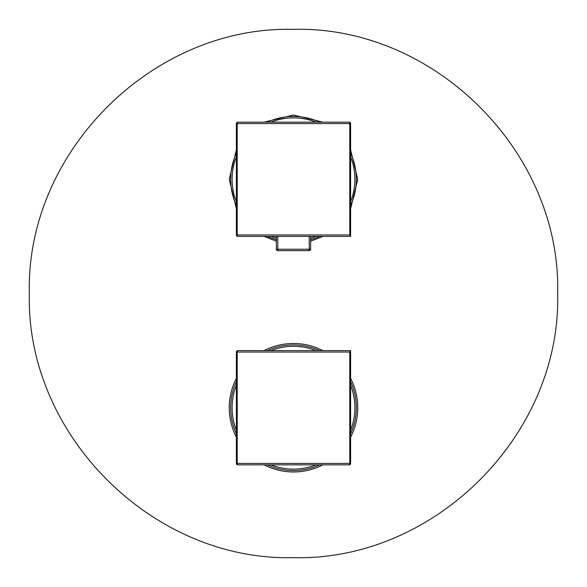 <?xml version="1.0" encoding="UTF-8"?>
<svg xmlns="http://www.w3.org/2000/svg" width="587" height="587" viewBox="0 0 587 587"><rect width="100%" height="100%" fill="white"/><g stroke="black" fill="none" stroke-linecap="round" stroke-linejoin="round"><path stroke-width="0.88" d="M349.786 234.961L236.385 234.961A1.431 1.431 0 0 0 237.816 236.385A1.431 1.431 0 0 1 236.385 234.961L236.385 123.586A1.431 1.431 0 0 1 237.816 122.162L349.184 122.162L237.816 122.162A1.431 0.602 90 0 0 237.214 123.586L349.786 123.586L349.786 234.961L350.615 236.385L237.816 236.385L349.184 236.385M270.967 236.385L270.967 236.385A61.4 61.4 0 0 0 276.367 238.234M349.184 122.162A1.431 1.431 0 0 1 350.615 123.586L349.786 123.586A1.431 0.602 90 0 0 349.184 122.162A1.431 1.431 0 0 1 350.615 123.586L350.615 236.253M236.385 156.744L236.385 156.744A61.4 61.4 0 0 0 236.385 201.803M350.615 201.803L350.615 201.803A61.4 61.4 0 0 0 350.615 156.744M316.033 122.162L316.033 122.162A61.4 61.4 0 0 0 270.967 122.162M276.367 239.716A62.824 62.824 0 0 1 267.327 236.385M236.385 205.443A62.824 62.824 0 0 1 236.385 153.097M267.327 122.162A62.824 62.824 0 0 1 319.673 122.162M350.615 153.097A62.824 62.824 0 0 1 350.615 205.443M319.673 236.385A62.824 62.824 0 0 1 310.633 239.716M310.633 236.385L310.633 249.24A1.431 1.431 0 0 1 309.21 250.664L277.79 250.664A1.431 1.431 0 0 1 276.367 249.24L276.367 236.385M267.327 464.838A62.824 62.824 0 0 0 319.673 464.838M350.615 433.903A62.824 62.824 0 0 0 350.615 381.557M319.673 350.615A62.824 62.824 0 0 0 267.327 350.615M350.615 385.197L350.615 385.197A61.4 61.4 0 0 1 350.615 430.256M316.033 464.838L316.033 464.838A61.4 61.4 0 0 1 270.967 464.838M236.385 381.557A62.824 62.824 0 0 0 236.385 433.903M236.385 430.256L236.385 430.256A61.4 61.4 0 0 1 236.385 385.197M270.967 350.615L270.967 350.615A61.4 61.4 0 0 1 316.033 350.615M236.385 352.039A1.431 1.431 0 0 1 237.816 350.615A1.431 0.602 -90 0 0 237.214 352.039L237.214 463.414A1.431 0.602 -90 0 0 237.816 464.838L349.184 464.838L237.816 464.838A1.431 1.431 0 0 1 236.385 463.414L236.385 352.039L349.786 352.039L350.615 350.615L237.816 350.615L349.184 350.615M349.786 352.039L349.786 463.414L350.615 463.414L350.615 350.747M350.615 463.414A1.431 1.431 0 0 1 349.184 464.838A1.431 0.602 90 0 0 349.786 463.414L236.385 463.414M264.062 464.838A64.254 64.254 0 0 0 322.938 464.838M350.615 437.161A64.254 64.254 0 0 0 350.615 378.292M322.938 350.615A64.254 64.254 0 0 0 264.062 350.615M236.385 378.292A64.254 64.254 0 0 0 236.385 437.161M29.35 293.5C25.711 434.651 152.349 561.289 293.5 557.65C434.651 561.289 561.289 434.651 557.65 293.5C561.289 152.349 434.651 25.711 293.5 29.35C152.349 25.711 25.711 152.349 29.35 293.5M236.385 149.839L229.246 179.27L236.385 208.708M264.062 236.385L276.367 241.198M310.633 241.198L322.938 236.385M350.615 208.708L357.754 179.27L350.615 149.839M322.938 122.162L293.5 115.023L264.062 122.162M237.816 236.385A1.431 0.602 -90 0 1 237.214 234.961L237.214 123.586L236.385 123.586A1.431 1.431 0 0 1 237.816 122.162M316.033 236.385A61.4 61.4 0 0 1 310.633 238.234M310.633 249.24A1.431 1.431 0 0 1 309.21 250.664L309.21 249.24L310.633 249.24M309.21 236.385L309.21 249.24L277.79 249.24L277.79 250.664M277.79 236.385L277.79 249.24L276.367 249.24"/></g></svg>
